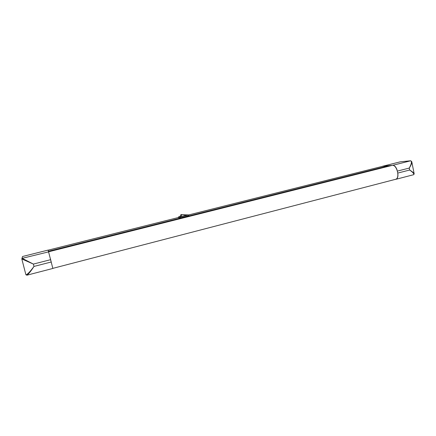 <?xml version="1.0" encoding="UTF-8"?>
<svg xmlns="http://www.w3.org/2000/svg" width="436" height="436" viewBox="0 0 436 436"><rect width="100%" height="100%" fill="white"/><g stroke="black" fill="none" stroke-linecap="round" stroke-linejoin="round"><path stroke-width="0.65" d="M179.888 216.529L178.526 216.883L180.161 217.003L188.505 214.91L186.521 214.866M180.809 216.741L182.046 214.637L181.027 214.534L179.866 216.632L180.809 216.741L187.311 215.112L183.594 214.959M188.864 215.706L188.505 214.91M182.046 214.637L187.267 214.943M48.14 250.171L178.656 217.45L48.14 250.171L48.538 251.583M382.863 166.263L389.304 165.762M178.531 216.883L178.727 217.733L180.101 217.902L179.899 217.046M180.161 217.003L180.357 217.858L188.701 215.76M397.109 170.067C396.024 166.961 394.553 165.38 392.694 165.315L382.427 166.296L400.27 161.838M397.915 174.111C398.101 176.994 397.425 178.727 395.888 179.31L395.299 179.381M395.888 179.31L413.677 174.689C414.265 173.882 412.925 172.329 409.649 170.024C412.238 171.582 413.748 172.858 414.178 173.844L414.189 173.888M411.769 161.663L411.78 161.729C411.851 163.287 411.012 165.397 409.257 168.062C411.508 164.072 411.987 161.647 410.69 160.791L409.927 160.84M26.972 275.181L52.849 268.456L48.118 250.09L22.547 256.499L21.816 258.946L33.387 264.085L22.421 258.455L22.056 259.049M26.149 274.865L26.956 275.187C28.656 273.944 31 271.023 33.986 266.429C30.487 271.208 27.877 274.026 26.149 274.865L25.893 274.675M26.956 275.187L25.893 274.718L21.816 258.946L22.547 256.499M392.258 165.358L390.122 165.56L48.494 251.414L48.603 251.785L392.258 165.358C397.033 164.508 400.281 178.498 395.507 179.327L52.827 268.363M48.494 251.409L390.029 165.582M50.32 258.444L51.53 263.213M50.892 260.69L50.968 260.99M389.097 165.658L48.445 251.24M382.906 166.252L188.684 214.937L382.884 166.252M392.694 165.315L410.69 160.791L400.188 161.843M397.839 173.054L409.649 170.024L409.257 168.062L397.441 171.081M409.84 160.851L400.226 161.838M48.625 251.861L22.192 258.325M51.225 262.003L33.986 266.429L33.387 264.085L50.631 259.682M178.526 216.883L178.722 217.728M413.677 174.689L414.178 173.844L411.78 161.729L410.761 160.78"/></g></svg>
